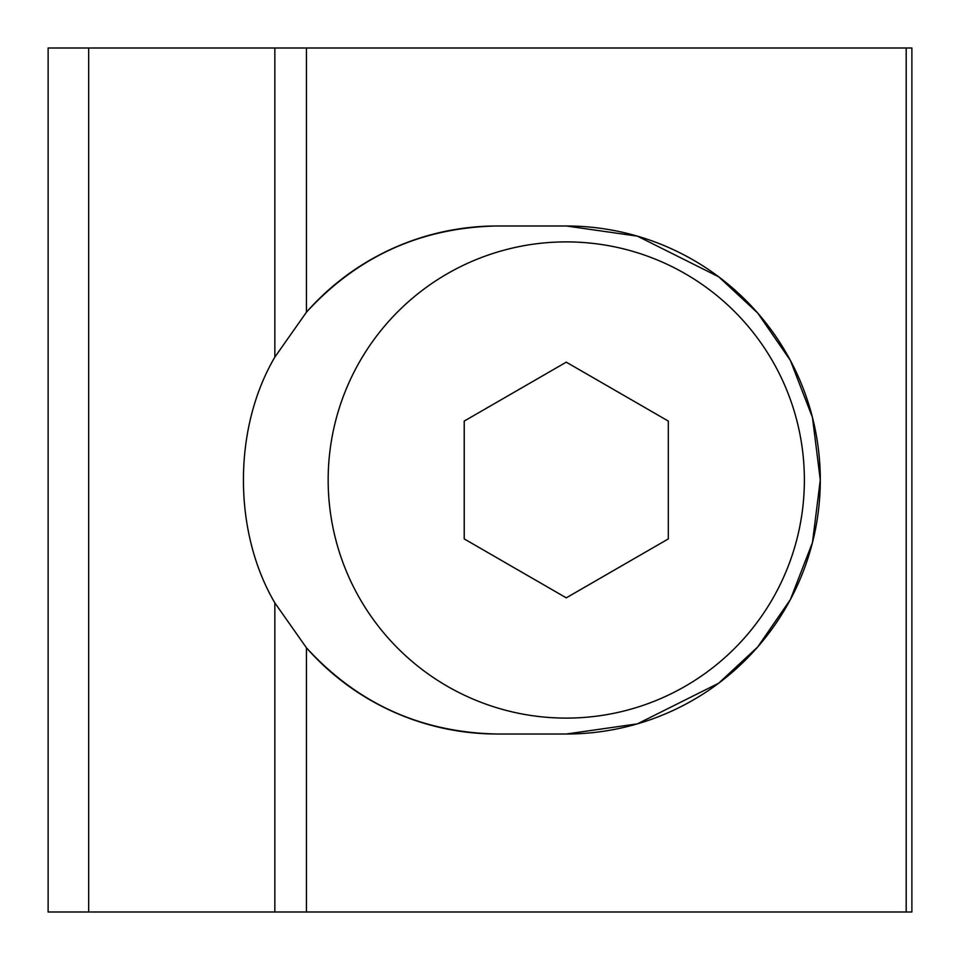 <?xml version="1.0" encoding="UTF-8"?>
<svg xmlns="http://www.w3.org/2000/svg" width="960" height="960" viewBox="0 0 960 960"><rect width="100%" height="100%" fill="white"/><g stroke="black" fill="none" stroke-linecap="round" stroke-linejoin="round"><path stroke-width="1.44" d="M911.88 48L911.88 912L48.12 912L48.12 48L911.88 48M274.836 357.12L306.444 312.204C357.708 256.236 421.272 227.496 497.148 225.984L566.268 225.984L637.392 236.148L718.68 276.792L757.656 312.972L790.404 360.468L812.472 417.468L820.284 480L812.472 542.532L790.404 599.532L757.656 647.028L718.68 683.208L637.392 723.852L566.268 734.016L497.148 734.016C421.272 732.504 357.708 703.764 306.444 647.796L274.836 602.88C232.956 531.624 232.956 428.376 274.836 357.12L274.836 48M566.268 734.016A254.016 254.016 0 0 0 820.284 480A254.016 254.016 0 0 0 566.268 225.984M497.148 225.984A254.016 254.016 0 0 0 306.444 312.204L306.444 48M306.444 912L306.444 647.796A254.016 254.016 0 0 0 497.148 734.016M360.06 360.948A238.116 238.116 0 0 1 685.332 273.792A238.116 238.116 0 0 1 772.476 599.052A238.116 238.116 0 0 1 447.216 686.208A238.116 238.116 0 0 1 360.06 360.948M668.316 538.92L668.316 421.08L566.268 362.16L464.22 421.08L464.22 538.92L566.268 597.84L668.316 538.92M88.668 48L88.668 912M274.836 602.88L274.836 912M906.192 48L906.192 912"/></g></svg>
